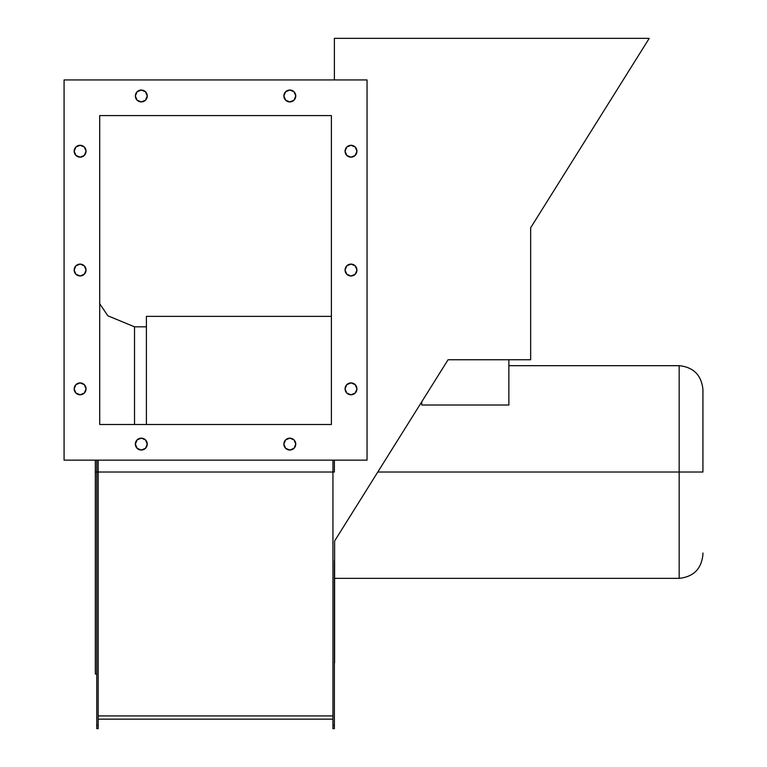 <?xml version="1.0" encoding="UTF-8"?>
<svg xmlns="http://www.w3.org/2000/svg" width="767" height="767" viewBox="0 0 767 767"><rect width="100%" height="100%" fill="white"/><g stroke="black" fill="none" stroke-linecap="round" stroke-linejoin="round"><path stroke-width="1.15" d="M95.319 476.604L95.348 475.962M99.71 303.732L107.84 315.783L134.522 326.828L134.522 424.496L134.522 326.828L146.411 326.828M95.319 460.133L95.319 674.001L95.319 472.021L96.747 472.021L95.319 472.021L95.319 460.133M146.411 424.496L146.411 316.378L146.411 424.496M421.735 405.014L508.866 405.014L508.866 359.742L508.866 405.014L421.735 405.014L421.735 401.812M649.074 38.59L530.649 227.799L649.227 38.35L334.374 38.35L334.374 79.931L334.374 38.35L649.227 38.35L530.649 227.799L530.649 359.502M702.927 391.026L702.927 472.021L679.169 472.021L679.169 578.356L679.169 472.021L377.795 472.021L679.169 472.021L679.169 365.677L679.169 472.021L702.927 472.021L702.927 389.444C701.422 375.111 693.502 367.192 679.169 365.677L508.866 365.677M334.604 578.356L679.169 578.356C693.502 576.842 701.422 568.922 702.927 554.599L702.927 553.007M334.374 662.832L334.604 573.726L334.374 662.832M448.072 359.742L530.649 359.742L448.072 359.742L334.604 541.023L334.604 662.832L334.604 541.023L448.072 359.742L334.604 541.023M99.71 424.496L331.402 424.496L99.71 424.496L99.71 115.577L99.71 424.496L331.402 424.496L331.402 115.577L99.71 115.577L331.402 115.577L331.402 424.496L331.402 115.577L99.71 115.577L99.71 424.496M64.073 79.931L367.048 79.931L367.048 460.133L64.073 460.133L64.073 79.931L367.048 79.931L367.048 460.133L64.073 460.133L64.073 79.931M351.008 264.097L346.799 265.833L345.064 270.032L346.799 274.241L351.008 275.976L355.207 274.241L356.943 270.032L355.207 265.833L351.008 264.097A5.944 5.944 0 0 1 356.943 270.032A5.944 5.944 0 0 1 351.008 275.976A5.944 5.944 0 0 0 356.943 270.032A5.944 5.944 0 0 0 351.008 264.097A5.944 5.944 0 0 0 345.064 270.032A5.944 5.944 0 0 0 351.008 275.976A5.944 5.944 0 0 1 345.064 270.032A5.944 5.944 0 0 1 351.008 264.097M351.008 382.906L346.799 384.65L345.064 388.85L346.799 393.049L351.008 394.794L355.207 393.049L356.943 388.85L355.207 384.65L351.008 382.906A5.944 5.944 0 0 1 356.943 388.85A5.944 5.944 0 0 1 351.008 394.794A5.944 5.944 0 0 0 356.943 388.85A5.944 5.944 0 0 0 351.008 382.906A5.944 5.944 0 0 0 345.064 388.85A5.944 5.944 0 0 0 351.008 394.794A5.944 5.944 0 0 1 345.064 388.85A5.944 5.944 0 0 1 351.008 382.906M351.008 145.279L346.799 147.024L345.064 151.224L346.799 155.423L351.008 157.168L355.207 155.423L356.943 151.224L355.207 147.024L351.008 145.279A5.944 5.944 0 0 1 356.943 151.224A5.944 5.944 0 0 1 351.008 157.168A5.944 5.944 0 0 0 356.943 151.224A5.944 5.944 0 0 0 351.008 145.279A5.944 5.944 0 0 0 345.064 151.224A5.944 5.944 0 0 0 351.008 157.168A5.944 5.944 0 0 1 345.064 151.224A5.944 5.944 0 0 1 351.008 145.279M80.113 264.097L75.914 265.833L74.169 270.032L75.914 274.241L80.113 275.976L84.312 274.241L86.048 270.032L84.312 265.833L80.113 264.097A5.944 5.944 0 0 1 86.048 270.032A5.944 5.944 0 0 1 80.113 275.976A5.944 5.944 0 0 0 86.048 270.032A5.944 5.944 0 0 0 80.113 264.097A5.944 5.944 0 0 0 74.169 270.032A5.944 5.944 0 0 0 80.113 275.976A5.944 5.944 0 0 1 74.169 270.032A5.944 5.944 0 0 1 80.113 264.097M80.113 382.906L75.914 384.65L74.169 388.85L75.914 393.049L80.113 394.794L84.312 393.049L86.048 388.85L84.312 384.65L80.113 382.906A5.944 5.944 0 0 1 86.048 388.85A5.944 5.944 0 0 1 80.113 394.794A5.944 5.944 0 0 0 86.048 388.85A5.944 5.944 0 0 0 80.113 382.906A5.944 5.944 0 0 0 74.169 388.85A5.944 5.944 0 0 0 80.113 394.794A5.944 5.944 0 0 1 74.169 388.85A5.944 5.944 0 0 1 80.113 382.906M80.113 145.279L75.914 147.024L74.169 151.224L75.914 155.423L80.113 157.168L84.312 155.423L86.048 151.224L84.312 147.024L80.113 145.279A5.944 5.944 0 0 1 86.048 151.224A5.944 5.944 0 0 1 80.113 157.168A5.944 5.944 0 0 0 86.048 151.224A5.944 5.944 0 0 0 80.113 145.279A5.944 5.944 0 0 0 74.169 151.224A5.944 5.944 0 0 0 80.113 157.168A5.944 5.944 0 0 1 74.169 151.224A5.944 5.944 0 0 1 80.113 145.279M295.64 442.942A5.944 5.944 0 0 0 289.811 438.158L285.612 439.894L283.876 444.103L285.612 448.302L289.811 450.037L294.02 448.302L295.755 444.103L294.02 439.894L289.811 438.158A5.944 5.944 0 0 1 295.755 444.103A5.944 5.944 0 0 1 289.811 450.037A5.944 5.944 0 0 0 295.64 445.253M147.13 442.942A5.944 5.944 0 0 0 141.301 438.158L137.101 439.894L135.356 444.103L137.101 448.302L141.301 450.037L145.5 448.302L147.235 444.103L145.5 439.894L141.301 438.158A5.944 5.944 0 0 1 147.235 444.103A5.944 5.944 0 0 1 141.301 450.037A5.944 5.944 0 0 0 147.13 445.253M295.64 94.811A5.944 5.944 0 0 0 289.811 90.036L285.612 91.772L283.876 95.971L285.612 100.18L289.811 101.915L294.02 100.18L295.755 95.971L294.02 91.772L289.811 90.036A5.944 5.944 0 0 1 295.755 95.971A5.944 5.944 0 0 1 289.811 101.915A5.944 5.944 0 0 0 295.64 97.131M147.13 94.811A5.944 5.944 0 0 0 141.301 90.036L137.101 91.772L135.356 95.971L137.101 100.18L141.301 101.915L145.5 100.18L147.235 95.971L145.5 91.772L141.301 90.036A5.944 5.944 0 0 1 147.235 95.971A5.944 5.944 0 0 1 141.301 101.915A5.944 5.944 0 0 0 147.13 97.131M96.747 728.276L96.747 460.133L96.747 725.304L98.166 725.304L98.166 472.021L96.747 472.021L98.166 472.021L98.166 460.133L98.166 725.304L96.747 725.304L96.747 728.65L98.166 728.65L98.166 725.304L98.166 728.276M332.945 472.021L98.166 472.021L332.945 472.021L332.945 460.133L332.945 725.304L332.945 472.021L334.374 472.021L334.374 460.133L334.374 472.021L332.945 472.021M98.166 715.918L332.945 715.918L98.166 715.918M334.374 728.276L334.374 581.52M334.374 560.658L334.374 725.304L332.945 725.304L332.945 728.65L334.374 728.65L334.374 725.304L332.945 725.304L332.945 728.276M283.991 445.253A5.944 5.944 0 0 0 289.811 450.037A5.944 5.944 0 0 1 283.876 444.103A5.944 5.944 0 0 1 289.811 438.158A5.944 5.944 0 0 0 283.991 442.942M135.471 445.253A5.944 5.944 0 0 0 141.301 450.037A5.944 5.944 0 0 1 135.356 444.103A5.944 5.944 0 0 1 141.301 438.158A5.944 5.944 0 0 0 135.471 442.942M283.991 97.131A5.944 5.944 0 0 0 289.811 101.915A5.944 5.944 0 0 1 283.876 95.971A5.944 5.944 0 0 1 289.811 90.036A5.944 5.944 0 0 0 283.991 94.811M135.471 97.131A5.944 5.944 0 0 0 141.301 101.915A5.944 5.944 0 0 1 135.356 95.971A5.944 5.944 0 0 1 141.301 90.036A5.944 5.944 0 0 0 135.471 94.811M96.747 674.001L95.319 674.001M331.402 316.378L146.411 316.378M98.166 719.149L332.945 719.149"/></g></svg>
